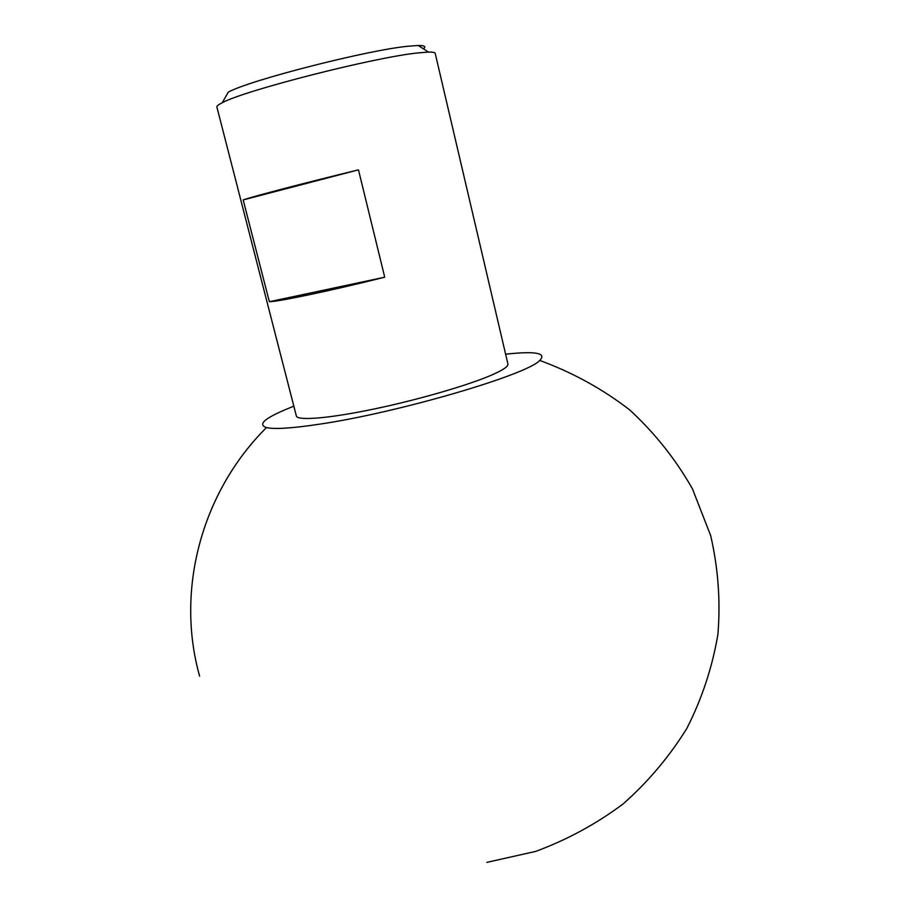 <?xml version="1.0" encoding="UTF-8"?>
<svg xmlns="http://www.w3.org/2000/svg" width="910" height="910" viewBox="0 0 910 910"><rect width="100%" height="100%" fill="white"/><g stroke="black" fill="none" stroke-linecap="round" stroke-linejoin="round"><path stroke-width="1.36" d="M222.302 102.716C218.445 104.627 216.637 106.06 216.876 107.005L296.353 415.972C297.308 421.012 329.329 418.418 374.818 408.852C420.215 399.331 471.039 384.407 493.652 374.169C503.639 369.642 508.394 366.252 507.916 364.011L435.207 53.371C434.98 52.427 432.716 51.995 428.417 52.086L417.906 52.928C374.454 57.25 244.21 90.499 222.302 102.716L228.228 92.183C248.805 80.421 368.061 49.913 408.476 46.194L418.27 45.5C424.606 45.466 426.312 46.569 423.389 48.822M243.186 199.927C252.115 196.696 304.122 183.081 358.472 169.851L384.725 277.209C331.058 290.654 278.983 301.608 269.349 301.722L243.186 199.927L358.472 169.851M505.619 354.183C535.569 350.93 546.955 353.023 539.755 360.451C527.368 374.704 398.227 412.651 319.637 424.162C292.36 428.28 274.638 429.418 266.482 427.575C256.677 424.322 265.788 417.201 293.839 406.201M269.349 301.722L384.725 277.209M266.482 427.575C200.928 492.765 175.573 591.011 199.62 676.107M486.839 862.373L535.615 851.419C567.055 839.816 596.198 824.005 623.02 804.008C648.079 781.861 669.385 756.619 686.925 728.273C701.997 698.55 712.325 667.269 717.91 634.429C720.618 601.214 718.206 568.284 710.676 535.637L692.487 488.943C675.834 459.516 654.916 433.183 629.743 409.944C602.5 388.923 572.504 372.429 539.755 360.451M418.27 45.5L428.417 52.086"/></g></svg>
